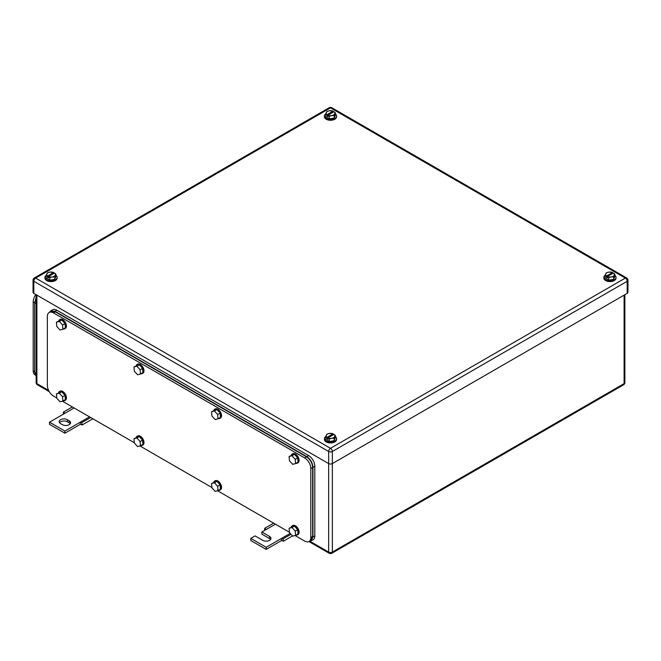 <?xml version="1.0" encoding="UTF-8"?>
<svg xmlns="http://www.w3.org/2000/svg" width="661" height="661" viewBox="0 0 661 661"><rect width="100%" height="100%" fill="white"/><g stroke="black" fill="none" stroke-linecap="round" stroke-linejoin="round"><path stroke-width="0.99" d="M264.615 530.411L264.706 528.304L266.176 529.511L261.872 531.998L269.564 536.443A4.784 2.768 180 0 1 270.969 538.393A4.784 2.768 180 0 1 268.011 540.946A4.784 2.768 180 0 1 262.789 540.351L255.096 535.906L250.792 538.393L266.176 547.275L281.569 538.393L281.569 540.524L283.412 541.194L283.032 538.889L281.569 538.393L290.22 533.394M292.526 535.931L283.412 541.194M273.637 523.157L264.706 528.304M275.414 524.181L266.176 529.511M291.022 534.27L283.032 538.889M266.176 547.275L266.176 549.407L281.569 540.524M250.792 538.393L250.792 540.524L266.176 549.407M261.872 531.998L261.872 534.129L269.564 538.575A4.784 2.768 180 0 1 270.597 539.459M63.34 414.199L63.431 412.1L64.902 413.299L49.509 422.189L64.902 431.071L80.287 422.189L80.287 424.321L82.138 424.982L81.757 422.676L80.287 422.189L89.524 416.86M92.871 418.785L82.138 424.982M72.355 406.945L63.431 412.1M74.131 407.969L64.902 413.299M90.681 417.529L81.757 422.676M64.902 431.071L64.902 433.203L80.287 424.321M49.509 422.189L49.509 424.321L64.902 433.203M67.364 419.702A4.784 2.768 180 0 0 62.142 419.099A4.784 2.768 180 0 0 59.184 421.652A4.784 2.768 180 0 0 60.589 423.61L62.44 424.676A4.784 2.768 180 0 0 67.653 425.271A4.784 2.768 180 0 0 70.611 422.718A4.784 2.768 180 0 0 69.207 420.768L67.364 419.702L67.364 421.834L69.207 422.9A4.784 2.768 180 0 1 70.24 423.784M59.556 422.718A4.784 2.768 180 0 1 67.364 421.834M36.124 294.699L36.124 382.562A2.611 1.504 0 0 0 36.892 383.628L36.892 295.137M325.642 114.254L326.997 114.675A4.354 2.512 180 0 1 326.327 113.899A4.354 2.512 180 0 1 326.294 112.535A4.354 2.512 180 0 1 329.376 110.759L326.947 111.453L325.642 114.254L325.642 116.782L329.203 118.831L334.053 118.088L335.358 115.278L335.358 112.758L334.706 113.841A4.354 2.512 180 0 1 331.624 115.617L329.203 116.311L329.203 118.831M334.053 118.088L334.706 113.841A4.354 2.512 180 0 0 334.673 112.477A4.354 2.512 180 0 0 334.003 111.701L335.358 112.758M326.997 114.675L333.078 111.164A4.354 2.512 180 0 0 329.376 110.759L333.119 111.172L333.119 112.213M334.053 115.559L331.624 115.617A4.354 2.512 180 0 1 327.922 115.212L329.203 116.311M334.003 111.701L327.922 115.212M327.881 115.254L327.881 116.65L326.964 116.121L327.881 115.584M326.964 114.725L326.964 116.121M335.358 113.907A6.089 3.52 180 0 1 336.589 116.03A6.089 3.52 180 0 1 332.83 119.286A6.089 3.52 180 0 1 326.195 118.517A6.089 3.52 180 0 1 324.411 116.03A6.089 3.52 180 0 1 325.799 113.791M336.589 116.03L336.589 116.741A6.089 3.52 180 0 1 332.83 119.996A6.089 3.52 180 0 1 326.195 119.228A6.089 3.52 180 0 1 324.411 116.741L324.411 116.03M605.096 275.596L606.443 276.017A4.354 2.512 180 0 1 605.773 275.232A4.354 2.512 180 0 1 605.749 273.877A4.354 2.512 180 0 1 608.822 272.101L606.393 272.795L605.096 275.596L605.096 278.124L608.649 280.173L613.507 279.421L614.804 276.62L614.804 274.092L614.152 275.174A4.354 2.512 180 0 1 611.078 276.959L608.649 277.645L608.649 280.173M613.507 279.421L614.152 275.174A4.354 2.512 180 0 0 614.127 273.819A4.354 2.512 180 0 0 613.458 273.034L614.804 274.092M606.443 276.017L612.532 272.506A4.354 2.512 180 0 0 608.822 272.101L612.565 272.506L612.565 273.555M613.507 276.901L611.078 276.959A4.354 2.512 180 0 1 607.368 276.554L608.649 277.645M613.458 273.034L607.368 276.554M607.335 276.595L607.335 277.992L606.41 277.463L607.335 276.926M606.41 276.058L606.41 277.463M614.804 275.249A6.089 3.52 180 0 1 616.044 277.372A6.089 3.52 180 0 1 612.284 280.619A6.089 3.52 180 0 1 605.641 279.859A6.089 3.52 180 0 1 603.857 277.372A6.089 3.52 180 0 1 605.253 275.133M616.044 277.372L616.044 278.083A6.089 3.52 180 0 1 612.284 281.33A6.089 3.52 180 0 1 605.641 280.57A6.089 3.52 180 0 1 603.857 278.083L603.857 277.372M325.642 436.938L326.997 437.359A4.354 2.512 180 0 1 326.327 436.574A4.354 2.512 180 0 1 326.294 435.219A4.354 2.512 180 0 1 329.376 433.442L326.947 434.137L325.642 436.938L325.642 439.458L329.203 441.515L334.053 440.763L335.358 437.962L335.358 435.434L334.706 436.516A4.354 2.512 180 0 1 331.624 438.293L329.203 438.987L329.203 441.515M334.053 440.763L334.706 436.516A4.354 2.512 180 0 0 334.673 435.161A4.354 2.512 180 0 0 334.003 434.376L335.358 435.434M326.997 437.359L333.078 433.847A4.354 2.512 180 0 0 329.376 433.442L333.119 433.847L333.119 434.888M334.053 438.235L331.624 438.293A4.354 2.512 180 0 1 327.922 437.888L329.203 438.987M334.003 434.376L327.922 437.888M327.881 437.937L327.881 439.334L326.964 438.797L327.881 438.268M326.964 437.4L326.964 438.797M335.358 436.582A6.089 3.52 180 0 1 336.589 438.714A6.089 3.52 180 0 1 332.83 441.961A6.089 3.52 180 0 1 326.195 441.201A6.089 3.52 180 0 1 324.411 438.714A6.089 3.52 180 0 1 325.799 436.467M336.589 438.714L336.589 439.425A6.089 3.52 180 0 1 332.83 442.672A6.089 3.52 180 0 1 326.195 441.912A6.089 3.52 180 0 1 324.411 439.425L324.411 438.714M46.196 275.596L47.542 276.017A4.354 2.512 180 0 1 46.873 275.232A4.354 2.512 180 0 1 46.848 273.877A4.354 2.512 180 0 1 49.922 272.101L47.493 272.795L46.196 275.596L46.196 278.124L49.749 280.173L54.607 279.421L55.904 276.62L55.904 274.092L55.251 275.174A4.354 2.512 180 0 1 52.178 276.959L49.749 277.645L49.749 280.173M54.607 279.421L55.251 275.174A4.354 2.512 180 0 0 55.227 273.819A4.354 2.512 180 0 0 54.557 273.034L55.904 274.092M47.542 276.017L53.632 272.506A4.354 2.512 180 0 0 49.922 272.101L53.665 272.506L53.665 273.555M54.607 276.901L52.178 276.959A4.354 2.512 180 0 1 48.468 276.554L49.749 277.645M54.557 273.034L48.468 276.554M48.435 276.595L48.435 277.992L47.509 277.463L48.435 276.926M47.509 276.058L47.509 277.463M55.904 275.249A6.089 3.52 180 0 1 57.143 277.372A6.089 3.52 180 0 1 53.384 280.619A6.089 3.52 180 0 1 46.741 279.859A6.089 3.52 180 0 1 44.956 277.372A6.089 3.52 180 0 1 46.353 275.133M57.143 277.372L57.143 278.083A6.089 3.52 180 0 1 53.384 281.33A6.089 3.52 180 0 1 46.741 280.57A6.089 3.52 180 0 1 44.956 278.083L44.956 277.372M627.182 293.36L627.182 281.28A2.611 1.504 0 0 0 627.95 280.214L627.95 292.294A2.611 1.504 0 0 1 627.182 293.36L332.343 463.584L332.343 451.504A2.611 1.504 -120 0 0 330.5 448.307A2.611 1.504 120 0 0 328.657 451.504A2.611 1.504 -0 0 0 332.343 451.504L627.182 281.28A2.611 1.504 -120 0 0 625.339 278.083L330.5 448.307L35.661 278.083A2.611 1.504 -120 0 0 34.355 277.95A2.611 2.611 0 0 0 33.05 280.214A2.611 1.504 0 0 0 33.818 281.28L328.657 451.504L328.657 463.584L33.818 293.36L33.818 281.28A2.611 1.504 120 0 1 35.661 278.083L330.5 107.859A2.611 1.504 -60 0 1 331.805 107.726A2.611 2.611 0 0 0 329.195 107.726L34.355 277.95M328.657 463.584A2.611 1.504 0 0 0 332.343 463.584L332.343 552.075A2.611 1.504 180 0 1 328.657 552.075L328.657 463.584M33.05 280.214L33.05 292.294A2.611 1.504 0 0 0 33.818 293.36M35.132 374.894L35 374.82A8.709 5.024 -60 0 1 33.199 370.838L33.199 301.895A8.709 5.024 -60 0 1 35.843 294.533M36.124 376.216L34.678 372.474L34.678 302.812L36.124 297.392M295.046 535.517L304.647 541.062A8.709 5.024 -120 0 0 309.001 541.491L310.844 540.425L312.653 536.443L312.653 467.492L310.802 468.558A8.709 5.024 -120 0 0 304.647 457.899L53.508 312.909A8.709 5.024 -120 0 0 49.162 312.479A8.709 5.024 -120 0 0 47.361 316.462L47.361 385.404A8.709 5.024 -120 0 0 53.508 396.063L56.755 397.939M289.427 532.27L217.486 490.735M211.867 487.496L139.934 445.96M134.315 442.713L62.374 401.186M309.001 541.491A8.709 5.024 -120 0 0 310.802 537.509L310.802 468.558M312.653 467.492C312.281 462.964 310.232 459.412 306.497 456.834L55.359 311.843L51.004 311.414L49.162 312.479M140.115 441.548L136.877 437.979L133.985 438.706L139.339 436.557L142.578 440.127L142.925 444.407L140.463 445.828L140.115 441.548L142.578 440.127M140.463 445.828L137.571 446.547L134.332 442.986L133.985 438.706M136.877 437.979L139.339 436.557M136.199 437.425A5.222 3.016 60 0 1 137.075 436.318A5.222 3.016 60 0 1 140.933 437.549A5.222 3.016 60 0 1 143.363 442.548A5.222 3.016 60 0 1 142.297 445.365A5.222 3.016 60 0 1 140.9 445.572M137.075 436.318L137.686 435.963A5.222 3.016 60 0 1 141.545 437.194A5.222 3.016 60 0 1 143.974 442.192A5.222 3.016 60 0 1 142.916 445.01L142.297 445.365M217.667 486.322L214.437 482.761L211.545 483.48L216.899 481.34L220.13 484.901L220.477 489.181L218.014 490.602L217.667 486.322L220.13 484.901M218.014 490.602L215.131 491.33L211.892 487.76L211.545 483.48M214.437 482.761L216.899 481.34M213.759 482.2A5.222 3.016 60 0 1 214.635 481.101A5.222 3.016 60 0 1 218.485 482.323A5.222 3.016 60 0 1 220.914 487.322A5.222 3.016 60 0 1 219.857 490.148A5.222 3.016 60 0 1 218.46 490.346M214.635 481.101L215.246 480.745A5.222 3.016 60 0 1 219.105 481.968A5.222 3.016 60 0 1 221.534 486.967A5.222 3.016 60 0 1 220.468 489.784L219.857 490.148M217.667 414.538L214.437 410.968L211.545 411.696L216.899 409.547L220.13 413.117L220.477 417.397L218.014 418.818L217.667 414.538L220.13 413.117M218.014 418.818L215.131 419.537L211.892 415.976L211.545 411.696M214.437 410.968L216.899 409.547M213.759 410.415A5.222 3.016 60 0 1 214.635 409.308A5.222 3.016 60 0 1 218.485 410.539A5.222 3.016 60 0 1 220.914 415.538A5.222 3.016 60 0 1 219.857 418.355A5.222 3.016 60 0 1 218.46 418.562M214.635 409.308L215.246 408.952A5.222 3.016 60 0 1 219.105 410.184A5.222 3.016 60 0 1 221.534 415.182A5.222 3.016 60 0 1 220.468 418L219.857 418.355M140.115 369.755L136.877 366.194L133.985 366.913L139.339 364.773L142.578 368.334L142.925 372.622L140.463 374.043L140.115 369.755L142.578 368.334M140.463 374.043L137.571 374.762L134.332 371.201L133.985 366.913M136.877 366.194L139.339 364.773M136.199 365.64A5.222 3.016 60 0 1 137.075 364.533A5.222 3.016 60 0 1 140.933 365.764A5.222 3.016 60 0 1 143.363 370.763A5.222 3.016 60 0 1 142.297 373.581A5.222 3.016 60 0 1 140.9 373.787M137.075 364.533L137.686 364.178A5.222 3.016 60 0 1 141.545 365.409A5.222 3.016 60 0 1 143.974 370.408A5.222 3.016 60 0 1 142.916 373.225L142.297 373.581M62.555 324.981L59.316 321.42L56.433 322.138L61.779 319.998L65.018 323.56L65.365 327.848L62.902 329.269L62.555 324.981L65.018 323.56M62.902 329.269L60.011 329.988L56.78 326.427L56.433 322.138M59.316 321.42L61.779 319.998M58.639 320.858A5.222 3.016 60 0 1 59.515 319.759A5.222 3.016 60 0 1 63.373 320.982A5.222 3.016 60 0 1 65.803 325.989A5.222 3.016 60 0 1 64.737 328.806A5.222 3.016 60 0 1 63.349 329.013M59.515 319.759L60.134 319.403A5.222 3.016 60 0 1 63.993 320.626A5.222 3.016 60 0 1 66.422 325.633A5.222 3.016 60 0 1 65.356 328.451L64.737 328.806M62.555 396.765L59.316 393.204L56.433 393.923L61.779 391.783L65.018 395.344L65.365 399.632L62.902 401.053L62.555 396.765L65.018 395.344M62.902 401.053L60.011 401.772L56.78 398.211L56.433 393.923M59.316 393.204L61.779 391.783M58.639 392.651A5.222 3.016 60 0 1 59.515 391.543A5.222 3.016 60 0 1 63.373 392.774A5.222 3.016 60 0 1 65.803 397.773A5.222 3.016 60 0 1 64.737 400.591A5.222 3.016 60 0 1 63.349 400.797M59.515 391.543L60.134 391.188A5.222 3.016 60 0 1 63.993 392.419A5.222 3.016 60 0 1 66.422 397.418A5.222 3.016 60 0 1 65.356 400.236L64.737 400.591M295.227 531.097L291.988 527.536L289.097 528.255L294.451 526.115L297.69 529.676L298.037 533.964L295.574 535.385L295.227 531.097L297.69 529.676M295.574 535.385L292.683 536.104L289.452 532.543L289.097 528.255M291.988 527.536L294.451 526.115M291.311 526.982A5.222 3.016 60 0 1 292.187 525.875A5.222 3.016 60 0 1 296.045 527.098A5.222 3.016 60 0 1 298.475 532.105A5.222 3.016 60 0 1 297.409 534.923A5.222 3.016 60 0 1 296.021 535.129M292.187 525.875L292.806 525.52A5.222 3.016 60 0 1 296.657 526.743A5.222 3.016 60 0 1 299.094 531.75A5.222 3.016 60 0 1 298.028 534.567L297.409 534.923M295.227 459.312L291.988 455.751L289.097 456.47L294.451 454.33L297.69 457.891L298.037 462.171L295.574 463.592L295.227 459.312L297.69 457.891M295.574 463.592L292.683 464.319L289.452 460.75L289.097 456.47M291.988 455.751L294.451 454.33M291.311 455.189A5.222 3.016 60 0 1 292.187 454.09A5.222 3.016 60 0 1 296.045 455.313A5.222 3.016 60 0 1 298.475 460.32A5.222 3.016 60 0 1 297.409 463.138A5.222 3.016 60 0 1 296.021 463.344M292.187 454.09L292.806 453.735A5.222 3.016 60 0 1 296.657 454.958A5.222 3.016 60 0 1 299.094 459.965A5.222 3.016 60 0 1 298.028 462.783L297.409 463.138M50.699 310.877L52.541 309.811A8.709 5.024 -120 0 1 56.896 310.24L308.646 455.594A8.709 5.024 -120 0 1 314.801 466.253L314.801 535.906L312.959 536.972L312.959 467.319C312.595 462.791 310.538 459.238 306.803 456.66L55.053 311.306L50.699 310.877L49.401 312.339M309.241 541.351L313 539.888A8.709 5.024 -120 0 0 314.801 535.906M311.157 540.954L312.959 536.972M269.564 536.443L269.564 538.575M69.207 420.768L69.207 422.9M36.124 382.562A2.611 2.611 0 0 0 37.437 384.826A2.611 1.504 120 0 1 36.892 383.628L48.584 390.378M310.042 541.334L328.657 552.075A2.611 1.504 -60 0 0 329.195 553.274A2.611 2.611 0 0 0 331.805 553.274A2.611 1.504 -120 0 0 332.343 552.075L624.108 383.628L624.108 295.137M331.805 553.274L623.563 384.826A2.611 1.504 -120 0 0 624.108 383.628A2.611 1.504 0 0 0 624.876 382.562L624.876 294.699M627.95 280.214A2.611 2.611 0 0 0 626.645 277.95A2.611 1.504 -60 0 0 625.339 278.083L330.5 107.859A2.611 1.504 -120 0 0 329.195 107.726M34.678 302.746L33.199 301.895M34.678 371.689L33.199 370.838M36.124 373.308L34.678 372.474M36.124 303.655L34.678 302.812M306.497 456.834L304.647 457.899M53.508 312.909L55.359 311.843M312.653 536.443L310.802 537.509M308.646 455.594L306.803 456.66M314.801 466.253L312.959 467.319M56.896 310.24L55.053 311.306M623.563 384.826A2.611 2.611 0 0 0 624.876 382.562M37.437 384.826L49.269 391.659M308.894 541.549L329.195 553.274M626.645 277.95L331.805 107.726"/></g></svg>
